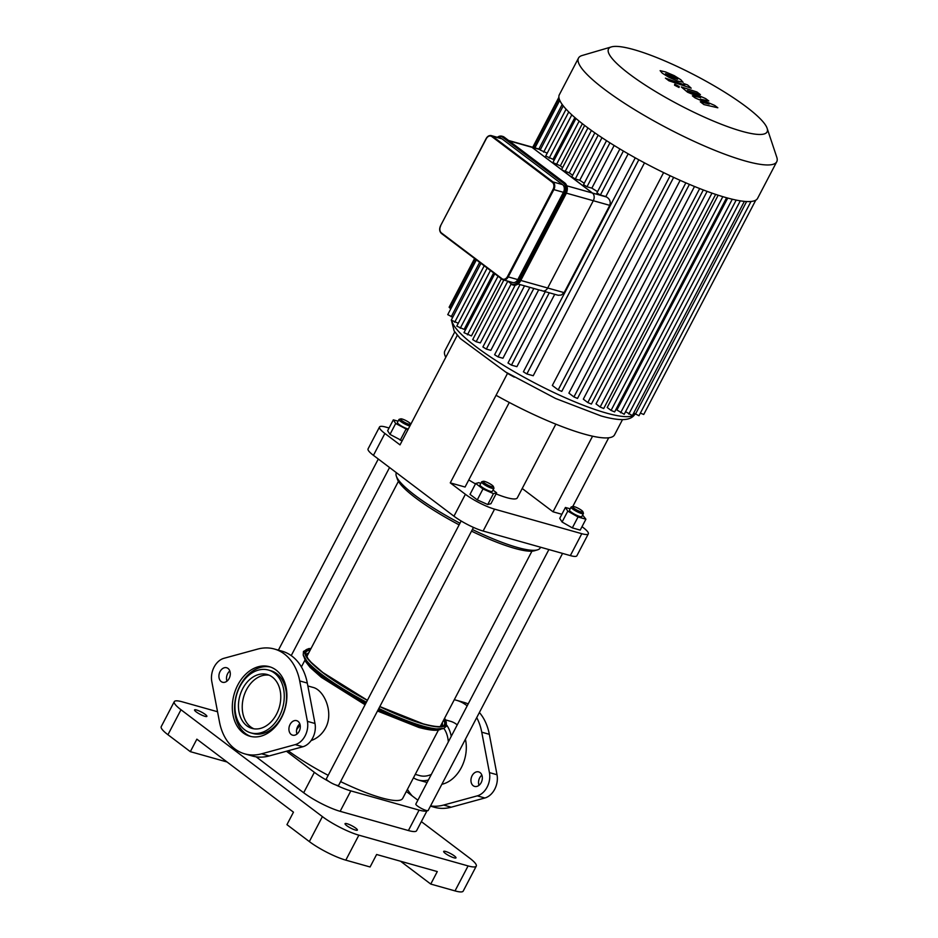 <?xml version="1.0" encoding="UTF-8"?>
<svg xmlns="http://www.w3.org/2000/svg" width="938" height="938" viewBox="0 0 938 938"><rect width="100%" height="100%" fill="white"/><g stroke="black" fill="none" stroke-linecap="round" stroke-linejoin="round"><path stroke-width="1.41" d="M300.078 724.722A32.631 23.931 105.7 0 1 296.643 729.565M268.444 670.049L270.719 670.682A32.631 23.931 105.7 0 1 281.588 716.984A32.631 23.931 105.7 0 1 253.037 733.504L250.763 732.859A32.631 23.931 105.7 0 1 236.564 694.976A32.631 23.931 105.7 0 1 268.444 670.049A32.631 23.931 105.7 0 1 279.313 716.351A32.631 23.931 105.7 0 1 250.763 732.859M250.962 736.494A36.113 26.487 105.7 0 1 236.388 694.917A36.113 26.487 105.7 0 1 270.519 667.059M281.412 717.933A36.113 26.487 -74.3 0 0 269.394 666.695A36.113 26.487 -74.3 0 0 234.113 694.284A36.113 26.487 -74.3 0 0 249.825 736.213A36.113 26.487 -74.3 0 0 281.412 717.933M257.598 649.108L223.959 658.3A17.388 12.757 -74.3 0 0 211.8 681.551L219.492 721.979A54.474 39.959 -74.3 0 0 244.841 753.894A54.474 39.959 -74.3 0 0 261.608 753.812L295.247 744.62A17.388 12.757 -74.3 0 0 307.406 721.357L299.714 680.929A54.474 39.959 -74.3 0 0 274.365 649.014A54.474 39.959 -74.3 0 0 257.598 649.108M229.153 678.444A7.539 5.522 -74.3 0 0 226.644 667.75A7.539 5.522 -74.3 0 0 219.281 673.507A7.539 5.522 -74.3 0 0 222.564 682.254A7.539 5.522 -74.3 0 0 229.153 678.444M299.152 731.347A7.539 5.522 -74.3 0 0 296.643 720.654A7.539 5.522 -74.3 0 0 289.291 726.411A7.539 5.522 -74.3 0 0 292.562 735.158A7.539 5.522 -74.3 0 0 299.152 731.347M276.511 714.228A27.988 20.53 -74.3 0 0 267.189 674.504A27.988 20.53 -74.3 0 0 239.847 695.89A27.988 20.53 -74.3 0 0 252.017 728.404A27.988 20.53 -74.3 0 0 276.511 714.228M296.971 734.055A7.539 5.522 105.7 0 1 299.832 723.89M226.961 681.152A7.539 5.522 105.7 0 1 229.822 670.987M274.365 649.014L281.951 651.148A54.474 39.959 105.7 0 1 307.301 683.063L314.992 723.491A17.388 12.757 105.7 0 1 302.833 746.754L269.194 755.946A54.474 39.959 105.7 0 1 252.428 756.028L244.841 753.894M428.408 780.006A32.631 23.931 105.7 0 1 418.383 780.053A32.631 23.931 105.7 0 1 413.47 777.813M446.84 725.297A32.631 23.931 105.7 0 1 451.248 736.33M465.412 739.238A32.631 23.931 105.7 0 1 461.344 767.589A32.631 23.931 105.7 0 1 441.857 784.297M445.609 719.927L450.486 721.299A32.631 23.931 105.7 0 1 457.228 724.886M431.328 774.413A27.988 20.53 105.7 0 1 419.638 775.597L415.276 774.366M443.873 728.369A27.988 20.53 105.7 0 1 448.317 741.923M430.436 806.152L434.458 807.278A54.474 39.959 -74.3 0 0 451.225 807.196L484.864 797.992A17.388 12.757 -74.3 0 0 497.023 774.741L489.331 734.313A54.474 39.959 -74.3 0 0 479.4 712.505M468.179 703.934A54.474 39.959 -74.3 0 0 463.982 702.398L456.407 700.264A54.474 39.959 105.7 0 1 467.171 705.857M481.862 775.14A7.539 5.522 -74.3 0 0 479.001 785.305M481.194 782.597A7.539 5.522 105.7 0 1 474.605 786.407A7.539 5.522 105.7 0 1 471.322 777.661A7.539 5.522 105.7 0 1 478.685 771.904A7.539 5.522 105.7 0 1 481.194 782.597M454.285 699.748A54.474 39.959 105.7 0 1 456.407 700.264M476.727 717.617A54.474 39.959 105.7 0 1 481.745 732.179L489.437 772.607A17.388 12.757 105.7 0 1 477.278 795.858L443.651 805.05A54.474 39.959 105.7 0 1 430.554 805.93M412.31 795.999A54.474 39.959 105.7 0 1 407.432 789.362M501.947 279.184L441.458 233.492L503.155 279.829A5.792 4.256 -74.3 0 0 508.232 276.898L507.505 276.522A5.218 3.822 105.7 0 1 501.971 278.692L502.088 279.301A5.792 4.256 -74.3 0 0 503.155 279.829L512.734 282.526A5.792 4.256 -74.3 0 0 517.799 279.594L563.433 192.313A5.792 4.256 -74.3 0 0 562.577 184.622L502.018 138.859A5.792 4.256 -74.3 0 0 500.951 138.332L491.371 135.635A5.792 4.256 -74.3 0 0 486.306 138.566L486.271 138.73A5.218 3.822 105.7 0 1 491.805 136.561L492.438 136.162A5.792 4.256 -74.3 0 0 491.371 135.635C489.249 135.224 487.502 136.198 486.142 138.566L440.508 225.847L486.271 138.73M509.146 140.864L531.881 147.266A5.792 4.256 -74.3 0 0 530.814 146.738A5.792 4.256 105.7 0 1 531.881 147.266L592.441 193.029A5.792 4.256 105.7 0 1 593.297 200.72A5.792 4.256 -74.3 0 0 592.441 193.029L566.857 185.83M566.4 193.146L593.297 200.72L547.675 288.001A5.792 4.256 105.7 0 1 542.598 290.932A5.792 4.256 -74.3 0 0 547.675 288.001L520.789 280.439M714.721 105.443L700.381 99.182L708.788 100.964L705.704 98.631L687.39 90.54L700.416 94.632L696.887 91.959L681.293 86.953L687.613 92.241L700.651 97.587L692.361 95.828L695.128 97.915L709.21 104.059L700.299 101.82L703.946 104.587L717.816 107.776L714.721 105.443M677.611 79.273L674.316 76.787L665.523 73.668L668.817 76.166L677.623 79.249M682.993 82.286L680.847 79.753L674.211 75.638L665.546 71.933L660.129 70.667L662.31 73.211L668.923 77.303L677.541 80.996L683.063 82.204M668.946 80.809L691.177 88.172L687.554 84.912L683.732 83.564L684.705 84.959L665.417 78.135L668.946 80.809M679.206 86.507L674.739 84.232L674.563 85.206L679.03 87.48L679.206 86.507L679.03 87.48M674.739 84.232L674.563 85.206M540.358 149.658L531.881 147.266L562.167 170.153L569.272 172.815A103.168 19.335 27.6 0 0 572.637 175.289M584.655 125.458L561.628 169.508L592.441 193.029L606.628 197.027C609.852 199.079 610.896 201.846 609.77 205.352L564.137 292.644L561.311 295.024L558.239 295.282L542.598 290.932A5.792 4.256 105.7 0 1 541.531 290.405M619.889 148.954L596.92 192.9L600.379 195.022L605.831 196.558A103.168 19.335 27.6 0 0 606.628 197.027M606.523 140.665L583.53 184.645L586.989 186.768L591.855 188.139A103.168 19.335 27.6 0 0 597.565 191.669M594.833 132.844L571.817 176.86L575.275 178.994L579.743 180.248A103.168 19.335 27.6 0 0 584.257 183.262M609.77 205.352L593.297 200.72L547.675 288.001L564.137 292.644M575.944 118.481L552.904 162.567L560.361 165.827A103.168 19.335 27.6 0 0 562.589 167.656M568.768 111.939L545.705 156.048L553.057 159.284A103.168 19.335 27.6 0 0 554.1 160.281M563.257 105.865L540.182 150.01L547.217 153.152M574.865 117.555L553.057 159.284M582.381 123.699L560.361 165.827M503.847 280.028L472.693 339.603L476.152 341.737L480.338 342.909L511.046 284.179M591.421 130.441L569.272 172.815M524.53 285.856L490.82 350.343L486.341 349.088L482.894 346.954L515.173 285.211M601.985 137.698L579.743 180.248M628.179 153.82L605.831 196.558M614.155 145.472L591.855 188.139M722.823 196.652L611.06 410.422L607.203 407.502L718.18 195.21M711.965 193.122L600.144 407.022L596.017 403.903L707.123 191.375M699.689 188.561L587.809 402.566L583.319 399.166L694.507 186.486M685.854 182.851L573.927 396.938L568.897 393.128L680.144 180.342M670.154 175.746L558.192 389.903L552.33 385.471L663.6 172.604M644.5 162.86L533.218 375.739L526.863 373.945L523.404 371.811L635.272 157.83M554.71 294.344L516.908 366.664L511.456 365.128L507.997 362.994L545.271 291.695M538.693 289.83L502.932 358.246L498.055 356.874L494.607 354.74L529.841 287.345M501.326 278.738L471.439 335.921L463.982 332.662L494.76 273.779M493.646 272.935L464.134 329.379L456.771 326.154L487.162 268.034M736.189 200.087L624.204 414.291L616.934 410L727.736 198.059M450.815 308.754L449.114 307.23L474.581 258.525M767.132 128.295L776.781 157.232A111.857 20.964 -152.4 0 1 776.746 161.735L757.599 198.352A111.857 20.964 -152.4 0 1 755.747 200.193A111.857 20.964 -152.4 0 1 750.892 201.482A111.857 20.964 -152.4 0 1 744.139 201.342A111.857 20.964 -152.4 0 1 735.791 200.005A111.857 20.964 -152.4 0 1 726.024 197.59A111.857 20.964 -152.4 0 1 714.873 194.119A111.857 20.964 -152.4 0 1 702.281 189.558A111.857 20.964 -152.4 0 1 688.105 183.813A111.857 20.964 -152.4 0 1 672.03 176.625A111.857 20.964 -152.4 0 1 637.054 158.827A111.857 20.964 -152.4 0 1 621.331 149.81A111.857 20.964 -152.4 0 1 607.648 141.38A111.857 20.964 -152.4 0 1 595.689 133.442A111.857 20.964 -152.4 0 1 585.277 125.927A111.857 20.964 -152.4 0 1 576.378 118.845A111.857 20.964 -152.4 0 1 569.014 112.197A111.857 20.964 -152.4 0 1 563.386 106.029A111.857 20.964 -152.4 0 1 559.798 100.436A111.857 20.964 -152.4 0 1 559.341 94.715L578.488 58.086A111.857 20.964 -152.4 0 1 582.17 55.494L611.435 46.9A89.485 16.767 -152.4 0 1 695.574 75.568A89.485 16.767 -152.4 0 1 767.132 128.295A89.485 16.767 -152.4 0 1 741.841 131.273A89.485 16.767 -152.4 0 1 645.649 85.346A89.485 16.767 -152.4 0 1 611.435 46.9M750.998 201.482L638.989 415.745L633.736 412.978M744.373 201.365L632.364 415.604L625.576 411.665M755.77 200.181L643.738 414.479L640.361 413.119M611.06 410.422L614.636 411.923L726.61 197.742M476.375 259.885L447.743 314.64L452.773 317.208M480.936 263.332L451.248 320.116L458.295 323.258M600.144 407.022L603.709 408.522L715.659 194.377M573.927 396.938L577.503 398.439L689.418 184.364M587.809 402.566L591.386 404.067L703.312 189.957M558.192 389.903L561.768 391.404L673.648 177.388M776.746 161.735A111.857 20.964 -152.4 0 1 745.171 160.961A111.857 20.964 -152.4 0 1 633.267 108.82A111.857 20.964 -152.4 0 1 578.488 58.086M454.766 331.923L444.882 350.835A107.084 20.061 27.6 0 0 445.796 357.296L400.01 444.882L384.885 433.462A23.18 4.338 -152.4 0 1 379.515 426.989A23.18 4.338 -152.4 0 1 386.057 427.153L389.059 427.998M379.515 426.989L368.059 448.892A23.18 4.338 27.6 0 0 373.441 455.352L384.885 433.462M509.275 402.461L465.06 487.033L450.263 482.871L507.505 373.394L505.945 372.21M582.006 526.675L582.955 527.391A23.18 4.338 -152.4 0 1 588.325 533.863A23.18 4.338 -152.4 0 1 581.783 533.699L494.561 509.146A23.18 4.338 -152.4 0 1 465.389 494.291L450.263 482.871M561.862 514.282L553.045 511.808L522.208 488.499M555.835 424.164L517.307 497.879A37.672 7.058 -152.4 0 1 506.672 497.621A37.672 7.058 -152.4 0 1 496.073 493.892M475.484 483.891A37.672 7.058 -152.4 0 1 468.766 479.928M465.389 494.291L453.945 516.193L373.441 455.352M457.779 335.816L457.24 335.405L445.796 357.296M453.945 516.193A23.18 4.338 27.6 0 0 483.117 531.049L494.561 509.146M581.783 533.699L570.339 555.601A23.18 4.338 27.6 0 0 576.882 555.765L588.325 533.863M572.778 506.497L608.703 437.776M456.935 334.819A107.084 20.061 27.6 0 0 457.24 335.405M496.061 395.285A107.084 20.061 27.6 0 0 614.542 434.845L622.504 419.614M507.505 373.394A107.084 20.061 27.6 0 0 514.247 377.111M553.045 511.808L592.57 436.193M570.339 555.601L483.117 531.049M167.937 734.724L180.987 709.749A28.984 5.429 -152.4 0 1 174.269 701.671L161.219 726.645A28.984 5.429 27.6 0 0 167.937 734.724L190.332 751.655L196.863 739.167L293.465 812.167L286.946 824.654L309.341 841.585A28.984 5.429 27.6 0 0 345.805 860.146L370.076 866.982L376.607 854.495L437.284 871.578L430.753 884.065L455.024 890.901A28.984 5.429 27.6 0 0 463.208 891.1L476.27 866.126A28.984 5.429 -152.4 0 1 468.085 865.926L455.024 890.901M174.269 701.671A28.984 5.429 -152.4 0 1 182.453 701.87L217.546 711.743M180.987 709.749L322.402 816.611L309.341 841.585M345.805 860.146L358.867 835.172A28.984 5.429 -152.4 0 1 322.402 816.611M358.867 835.172L468.085 865.926M421.35 821.618L469.539 858.036A28.984 5.429 -152.4 0 1 476.27 866.126M445.62 851.47A6.953 1.301 -152.4 0 1 452.585 854.717A6.953 1.301 -152.4 0 1 455.985 857.871A6.953 1.301 -152.4 0 1 449.22 855.796A6.953 1.301 -152.4 0 1 443.662 851.423A6.953 1.301 -152.4 0 1 445.62 851.47M347.025 823.716A6.953 1.301 -152.4 0 1 353.978 826.953A6.953 1.301 -152.4 0 1 357.39 830.107A6.953 1.301 -152.4 0 1 350.613 828.043A6.953 1.301 -152.4 0 1 345.055 823.658A6.953 1.301 -152.4 0 1 347.025 823.716M196.511 709.972A6.953 1.301 -152.4 0 1 203.476 713.22A6.953 1.301 -152.4 0 1 206.876 716.374A6.953 1.301 -152.4 0 1 200.111 714.299A6.953 1.301 -152.4 0 1 194.553 709.925A6.953 1.301 -152.4 0 1 196.511 709.972M427.083 810.643L416.578 830.74A28.984 5.429 -152.4 0 1 408.405 830.54L340.142 811.323A28.984 5.429 -152.4 0 1 303.678 792.751L256.121 756.825M406.33 791.473L417.856 800.184M427.001 810.631A28.984 5.429 -152.4 0 1 419.087 810.104L350.824 790.886A28.984 5.429 -152.4 0 1 335.757 784.942M328.839 781.424A28.984 5.429 -152.4 0 1 314.359 772.326L286.442 751.232M430.753 884.065L400.549 861.236M227.078 761.996L190.332 751.655M269.054 675.172A27.988 20.53 -74.3 0 0 243.634 696.957A27.988 20.53 -74.3 0 0 253.952 728.814M307.852 685.959L312.952 687.39C324.231 689.969 334.045 712.645 325.545 728.04C322.144 734.173 317.325 738.358 311.064 740.61M288.201 750.752A75.345 14.117 27.6 0 0 328.183 775.327M340.6 781.6A75.345 14.117 27.6 0 0 402.719 798.367L438.492 729.952M410.668 424.48A5.792 1.09 -152.4 0 1 404.29 422.17A5.792 1.09 -152.4 0 1 400.725 418.864A5.792 1.09 -152.4 0 1 404.513 419.907A5.792 1.09 -152.4 0 1 409.46 422.745A5.792 1.09 -152.4 0 1 410.809 424.14A5.792 1.09 -152.4 0 1 410.821 424.187L410.809 424.14M400.725 418.864L399.213 419.309A6.953 1.301 27.6 0 0 398.978 419.474A6.953 1.301 27.6 0 0 402.742 422.839A6.953 1.301 27.6 0 0 409.883 426.004M408.3 429.029A6.953 1.301 -152.4 0 1 401.159 425.864A6.953 1.301 -152.4 0 1 397.395 422.499L398.978 419.474M402.132 440.801L389.985 434.4L387.629 430.741L393.327 419.849L398.087 421.185M407.831 429.909L395.684 423.495L393.327 419.849M400.221 440.274L405.92 429.37M389.985 434.4L395.684 423.495M459.983 523.228A81.137 15.207 -152.4 0 1 396.317 476.058L397.325 479.06A78.827 14.774 27.6 0 0 459.128 524.858M471.533 531.143A78.827 14.774 27.6 0 0 534.461 550.758L537.497 549.867A81.137 15.207 -152.4 0 1 472.389 529.513M540.558 547.217L540.159 547.991A81.137 15.207 -152.4 0 1 537.497 549.867M396.317 476.058A81.137 15.207 -152.4 0 1 396.34 472.799L396.399 472.705M548.882 549.562L415.839 804.054A6.953 1.301 27.6 0 0 421.397 808.427A6.953 1.301 27.6 0 0 428.162 810.491L562.566 553.408M573.986 508.232A5.792 1.09 -152.4 0 1 572.837 506.485A5.792 1.09 -152.4 0 1 578.277 508.337A5.792 1.09 -152.4 0 1 582.92 511.749A5.792 1.09 -152.4 0 1 579.883 511.468A5.792 1.09 -152.4 0 1 573.986 508.232M572.837 506.485L571.312 506.93A6.953 1.301 27.6 0 0 571.09 507.095A6.953 1.301 27.6 0 0 572.696 509.029A6.953 1.301 27.6 0 0 579.227 512.687A6.953 1.301 27.6 0 0 583.413 513.532A6.953 1.301 27.6 0 0 583.413 513.25L582.92 511.749M583.413 513.532L581.83 516.557A6.953 1.301 -152.4 0 1 577.644 515.712A6.953 1.301 -152.4 0 1 571.113 512.054A6.953 1.301 -152.4 0 1 569.507 510.12L571.09 507.095M582.627 515.032L585.91 519.206L580.212 530.111L572.332 527.883L562.085 522.02L559.728 518.362L565.426 507.47L570.187 508.806M572.332 527.883L578.031 516.99L567.783 511.116L565.426 507.47M562.085 522.02L567.783 511.116M585.91 519.206L578.031 516.99M461.144 520.989L326.342 778.857A6.953 1.301 27.6 0 0 329.742 782.011A6.953 1.301 27.6 0 0 336.707 785.247A6.953 1.301 27.6 0 0 338.665 785.294L473.479 527.414M484.782 481.464A5.792 1.09 -152.4 0 1 490.117 483.891A5.792 1.09 -152.4 0 1 493.411 486.564A5.792 1.09 -152.4 0 1 487.772 485.063A5.792 1.09 -152.4 0 1 483.328 481.288A5.792 1.09 -152.4 0 1 484.782 481.464M483.328 481.288L481.815 481.733A6.953 1.301 27.6 0 0 481.581 481.898A6.953 1.301 27.6 0 0 487.15 486.271A6.953 1.301 27.6 0 0 493.916 488.335A6.953 1.301 27.6 0 0 493.916 488.053L493.411 486.564M493.916 488.335L492.333 491.36A6.953 1.301 -152.4 0 1 485.567 489.296A6.953 1.301 -152.4 0 1 479.998 484.923L481.581 481.898M493.001 490.07L496.636 492.813L490.937 503.706L487.748 504.538L477.278 499.872L470.008 494.373L475.707 483.469L478.896 482.648L480.76 483.48M496.636 492.813L493.447 493.646L482.976 488.968L475.707 483.469M487.748 504.538L493.447 493.646M477.278 499.872L482.976 488.968M299.714 680.929L307.301 683.063M307.406 721.357L314.992 723.491M295.247 744.62L302.833 746.754M261.608 753.812L269.194 755.946M489.331 734.313L481.745 732.179M497.023 774.741L489.437 772.607M484.864 797.992L477.278 795.858M451.225 807.196L443.651 805.05M486.236 138.695L440.508 225.847C439.125 229.001 439.441 231.557 441.458 233.492L441.423 232.929A5.218 3.822 105.7 0 1 440.649 226.011A5.792 4.256 -74.3 0 0 441.376 233.41M501.971 278.692L441.423 232.929M491.805 136.561L552.353 182.324L552.998 181.925L492.438 136.162L502.018 138.859M552.353 182.324A5.218 3.822 105.7 0 1 553.127 189.242L553.854 189.617A5.792 4.256 -74.3 0 0 552.998 181.925L562.577 184.622M517.799 279.594L508.232 276.898L553.854 189.617L563.433 192.313M553.127 189.242L507.505 276.522M520.414 280.849L520.344 280.978A8.114 5.956 105.7 0 1 513.238 285.082A8.114 5.956 105.7 0 1 512.875 284.953M566.036 193.556L520.344 280.978L518.855 280.392A7.539 5.522 105.7 0 1 510.882 283.511L507.704 281.119M564.922 183.051L564.77 182.922A8.114 5.956 105.7 0 1 565.977 193.685L565.215 193.474A8.114 5.956 -74.3 0 0 564.008 182.711L503.448 136.948A8.114 5.956 -74.3 0 0 501.959 136.209A8.114 5.956 -74.3 0 0 497.328 137.311M504.363 137.276L564.77 182.922L563.363 183.109A7.539 5.522 105.7 0 1 564.488 193.111L565.215 193.474L519.582 280.755A8.114 5.956 -74.3 0 1 512.488 284.871L513.238 285.082C516.193 285.644 518.608 284.273 520.508 280.978L566.142 193.697C568.088 189.253 567.654 185.677 564.852 182.969L502.721 136.42A8.114 5.956 105.7 0 1 504.21 137.171L502.815 137.347L563.363 183.109M502.334 136.327A8.114 5.956 105.7 0 1 502.721 136.42L497.21 137.276M510.882 283.511L512.488 284.871A8.114 5.956 -74.3 0 1 510.987 284.12L510.847 284.003M497.55 137.37A7.539 5.522 105.7 0 1 502.815 137.347M564.488 193.111L518.855 280.392M566.095 109.183L543.63 152.144M571.817 114.846L549.152 158.182M579.133 121.131L556.351 164.701M587.938 127.908L565.075 171.631M507.599 281.576L476.152 341.737M598.186 135.154L575.275 178.994M520.062 284.589L486.341 349.088M623.383 151.03L600.379 195.022M609.946 142.846L586.989 186.768M635.049 413.975A103.168 19.335 -152.4 0 1 606.089 412.978A103.168 19.335 -152.4 0 1 508.642 368.399A103.168 19.335 -152.4 0 1 451.999 320.913M559.107 98.513L533.499 147.489M475.203 259.005L449.654 307.875M549.258 292.808L511.456 365.128M533.816 288.47L498.055 356.874M638.813 159.788L526.863 373.945M732.285 199.219L620.628 412.79M746.613 201.541L635.413 414.244M740.293 200.838L628.8 414.104M498.031 276.253L467.429 334.796M484.207 265.806L454.707 322.238M490.433 270.507L460.23 328.288M562.19 104.458L538.904 149.013M479.646 262.359L451.201 316.774M408.405 830.54L419.087 810.104M340.142 811.323L350.824 790.886M303.678 792.751L314.359 772.326M306.175 655.721A76.541 14.34 -152.4 0 1 308.708 652.942M442.255 722.752A76.541 14.34 -152.4 0 1 441.411 726.422M310.877 648.803A79.238 14.844 -152.4 0 0 367.403 700.299L322.836 672.511L311.17 662.357L307.899 658.546L305.636 653.106A78.124 14.633 -152.4 0 1 310.161 650.175M443.697 719.985A78.124 14.633 -152.4 0 1 443.873 725.379C441.997 727.466 435.091 726.95 423.155 723.843L379.831 706.56M444.413 718.625A79.238 14.844 -152.4 0 1 423.366 723.948A79.238 14.844 -152.4 0 1 379.82 706.584M444.495 718.461A79.542 14.902 -152.4 0 1 423.554 724.089A79.542 14.902 -152.4 0 1 379.796 706.631M367.379 700.346A79.542 14.902 -152.4 0 1 310.959 648.65M443.803 728.392A80.398 15.067 -152.4 0 1 443.651 728.451A80.398 15.067 -152.4 0 1 423.19 726.164A80.398 15.067 -152.4 0 1 378.835 708.46M366.43 702.175A80.398 15.067 -152.4 0 1 303.232 655.041A80.398 15.067 -152.4 0 1 303.197 654.888M444.577 718.309L445.808 720.278L446.511 726.164L443.651 728.451L435.197 729.014A79.437 14.879 -152.4 0 1 422.288 726.34A79.437 14.879 -152.4 0 1 378.6 708.917M366.183 702.632A79.437 14.879 -152.4 0 1 307.594 662.298L303.232 655.041L303.466 651.429L308.754 648.604L311.041 648.486M440.825 729.072A77.983 14.609 -152.4 0 1 420.752 726.938A77.983 14.609 -152.4 0 1 378.073 709.925M365.656 703.652A77.983 14.609 -152.4 0 1 304.346 657.714M427.107 782.503L418.383 780.053M540.476 149.459L508.654 140.501M542.598 290.932L517.987 284.015M451.506 320.526L454.133 330.962L460.23 338.501L505.746 372.093L555.624 398.498L601.024 415.921C610.263 418.559 617.802 419.778 623.653 419.579C629.375 419.309 633.232 417.351 635.214 413.693M532.737 147.278L558.896 97.259M559.763 100.366L534.918 147.887M441.927 728.463C439.77 730.268 435.502 731.839 418.911 727.478L377.498 711.016M365.081 704.743L321.265 677.295L310.197 667.493L305.823 661.865L304.252 657.55M301.391 666.93L304.956 660.129M378.295 459.034L278.387 650.151M389.551 467.534L291.226 655.615M398.416 481.346L306.714 656.764M531.952 551.169L440.25 726.575"/></g></svg>
